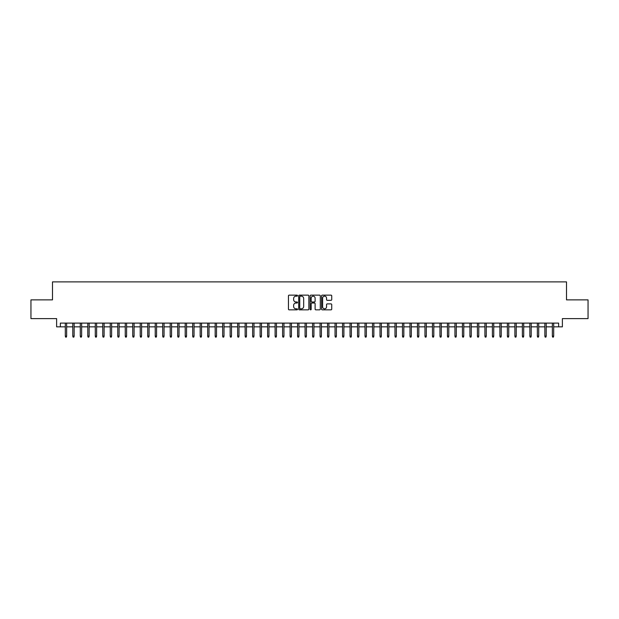 <?xml version="1.0" encoding="UTF-8"?>
<svg xmlns="http://www.w3.org/2000/svg" width="619" height="619" viewBox="0 0 619 619"><rect width="100%" height="100%" fill="white"/><g stroke="black" fill="none" stroke-linecap="round" stroke-linejoin="round"><path stroke-width="0.93" d="M297.515 295.658A0.518 0.518 0 0 0 296.996 295.139L289.181 295.139A0.735 0.735 0 0 0 288.446 295.874L288.446 309.113A0.735 0.735 0 0 0 289.181 309.848L296.996 309.848A0.518 0.518 0 0 0 297.515 309.338A0.518 0.518 0 0 0 296.996 308.819L295.983 308.819A2.352 2.352 0 0 1 293.63 306.467L293.63 305.36A2.352 2.352 0 0 1 295.983 303.008L296.996 303.008A0.518 0.518 0 0 0 297.515 302.498A0.518 0.518 0 0 0 296.996 301.979L295.983 301.979A2.352 2.352 0 0 1 293.63 299.627L293.63 298.52A2.352 2.352 0 0 1 295.983 296.168L296.996 296.168A0.518 0.518 0 0 0 297.515 295.658M330.995 300.323A0.735 0.735 0 0 0 331.73 299.588L331.73 295.874A0.735 0.735 0 0 0 330.995 295.139L322.313 295.139A0.735 0.735 0 0 0 321.578 295.874L321.578 309.113A0.735 0.735 0 0 0 322.313 309.848L330.995 309.848A0.735 0.735 0 0 0 331.73 309.113L331.73 304.625A0.735 0.735 0 0 0 330.995 303.89L327.281 303.89A0.735 0.735 0 0 0 326.546 304.625L326.546 306.854A1.965 1.965 0 0 1 324.58 308.819A1.965 1.965 0 0 1 322.607 306.854L322.607 298.134A1.965 1.965 0 0 1 324.58 296.168A1.965 1.965 0 0 1 326.546 298.134L326.546 299.588A0.735 0.735 0 0 0 327.281 300.323L330.995 300.323M60.36 326.847L60.36 323.103L558.64 323.103L558.64 326.847L562.385 326.847L562.385 318.607L588.05 318.607L588.05 299.875L566.509 299.875L566.509 281.885L52.491 281.885L52.491 299.875L30.95 299.875L30.95 318.607L56.615 318.607L56.615 326.847L65.305 326.847M308.858 295.874A0.735 0.735 0 0 0 308.123 295.139L299.441 295.139A0.735 0.735 0 0 0 298.706 295.874L298.706 309.113A0.735 0.735 0 0 0 299.441 309.848L308.123 309.848A0.735 0.735 0 0 0 308.858 309.113L308.858 295.874M310.877 295.139L319.559 295.139A0.735 0.735 0 0 1 320.294 295.874L320.294 309.113A0.735 0.735 0 0 1 319.559 309.848L315.845 309.848A0.735 0.735 0 0 1 315.11 309.113L315.11 303.743A0.735 0.735 0 0 0 314.375 303.008L311.906 303.008A0.735 0.735 0 0 0 311.171 303.743L311.171 309.338A0.518 0.518 0 0 1 310.661 309.848A0.518 0.518 0 0 1 310.142 309.338L310.142 295.874A0.735 0.735 0 0 1 310.877 295.139M66.651 326.847L72.794 326.847M74.148 326.847L80.292 326.847M81.638 326.847L87.782 326.847M89.136 326.847L95.28 326.847M96.626 326.847L102.769 326.847M104.116 326.847L110.259 326.847M111.613 326.847L117.757 326.847M119.103 326.847L125.247 326.847M126.601 326.847L132.745 326.847M134.091 326.847L140.234 326.847M141.581 326.847L147.724 326.847M149.078 326.847L155.222 326.847M156.568 326.847L162.712 326.847M164.058 326.847L170.21 326.847M171.556 326.847L177.699 326.847M179.046 326.847L185.189 326.847M186.543 326.847L192.687 326.847M194.033 326.847L200.177 326.847M201.523 326.847L207.674 326.847M209.021 326.847L215.164 326.847M216.511 326.847L222.654 326.847M224.008 326.847L230.152 326.847M231.498 326.847L237.642 326.847M238.988 326.847L245.139 326.847M246.486 326.847L252.629 326.847M253.976 326.847L260.119 326.847M261.473 326.847L267.617 326.847M268.963 326.847L275.107 326.847M276.453 326.847L282.597 326.847M283.951 326.847L290.094 326.847M291.441 326.847L297.584 326.847M298.938 326.847L305.082 326.847M306.428 326.847L312.572 326.847M313.918 326.847L320.062 326.847M321.416 326.847L327.559 326.847M328.906 326.847L335.049 326.847M336.403 326.847L342.547 326.847M343.893 326.847L350.037 326.847M351.383 326.847L357.527 326.847M358.881 326.847L365.024 326.847M366.371 326.847L372.514 326.847M373.861 326.847L380.012 326.847M381.358 326.847L387.502 326.847M388.848 326.847L394.992 326.847M396.346 326.847L402.489 326.847M403.836 326.847L409.979 326.847M411.326 326.847L417.477 326.847M418.823 326.847L424.967 326.847M426.313 326.847L432.457 326.847M433.811 326.847L439.954 326.847M441.301 326.847L447.444 326.847M448.79 326.847L454.942 326.847M456.288 326.847L462.432 326.847M463.778 326.847L469.922 326.847M471.276 326.847L477.419 326.847M478.766 326.847L484.909 326.847M486.255 326.847L492.399 326.847M493.753 326.847L499.897 326.847M501.243 326.847L507.387 326.847M508.741 326.847L514.884 326.847M516.231 326.847L522.374 326.847M523.72 326.847L529.864 326.847M531.218 326.847L537.362 326.847M538.708 326.847L544.852 326.847M546.206 326.847L552.349 326.847M553.696 326.847L558.64 326.847M300.254 296.168A0.518 0.518 0 0 0 299.735 296.687L299.735 308.301A0.518 0.518 0 0 0 300.254 308.819L301.321 308.819A2.352 2.352 0 0 0 303.674 306.467L303.674 298.52A2.352 2.352 0 0 0 301.321 296.168L300.254 296.168M315.11 298.172A1.965 1.965 0 0 0 313.144 296.207A1.965 1.965 0 0 0 311.171 298.172L311.171 301.244A0.735 0.735 0 0 0 311.906 301.979L314.375 301.979A0.735 0.735 0 0 0 315.11 301.244L315.11 298.172M65.305 336.14L65.606 337.115L66.357 337.115L66.651 336.14L65.305 336.14L65.305 323.103M66.651 336.14L66.651 323.103M72.794 336.14L73.096 337.115L73.847 337.115L74.148 336.14L72.794 336.14L72.794 323.103M74.148 336.14L74.148 323.103M80.292 336.14L80.594 337.115L81.337 337.115L81.638 336.14L80.292 336.14L80.292 323.103M81.638 336.14L81.638 323.103M87.782 336.14L88.084 337.115L88.834 337.115L89.136 336.14L87.782 336.14L87.782 323.103M89.136 336.14L89.136 323.103M95.28 336.14L95.574 337.115L96.324 337.115L96.626 336.14L95.28 336.14L95.28 323.103M96.626 336.14L96.626 323.103M102.769 336.14L103.071 337.115L103.822 337.115L104.116 336.14L102.769 336.14L102.769 323.103M104.116 336.14L104.116 323.103M110.259 336.14L110.561 337.115L111.312 337.115L111.613 336.14L110.259 336.14L110.259 323.103M111.613 336.14L111.613 323.103M117.757 336.14L118.059 337.115L118.802 337.115L119.103 336.14L117.757 336.14L117.757 323.103M119.103 336.14L119.103 323.103M125.247 336.14L125.549 337.115L126.299 337.115L126.601 336.14L125.247 336.14L125.247 323.103M126.601 336.14L126.601 323.103M132.745 336.14L133.039 337.115L133.789 337.115L134.091 336.14L132.745 336.14L132.745 323.103M134.091 336.14L134.091 323.103M140.234 336.14L140.536 337.115L141.287 337.115L141.581 336.14L140.234 336.14L140.234 323.103M141.581 336.14L141.581 323.103M147.724 336.14L148.026 337.115L148.777 337.115L149.078 336.14L147.724 336.14L147.724 323.103M149.078 336.14L149.078 323.103M155.222 336.14L155.524 337.115L156.267 337.115L156.568 336.14L155.222 336.14L155.222 323.103M156.568 336.14L156.568 323.103M162.712 336.14L163.014 337.115L163.764 337.115L164.058 336.14L162.712 336.14L162.712 323.103M164.058 336.14L164.058 323.103M170.21 336.14L170.504 337.115L171.254 337.115L171.556 336.14L170.21 336.14L170.21 323.103M171.556 336.14L171.556 323.103M177.699 336.14L178.001 337.115L178.752 337.115L179.046 336.14L177.699 336.14L177.699 323.103M179.046 336.14L179.046 323.103M185.189 336.14L185.491 337.115L186.242 337.115L186.543 336.14L185.189 336.14L185.189 323.103M186.543 336.14L186.543 323.103M192.687 336.14L192.981 337.115L193.732 337.115L194.033 336.14L192.687 336.14L192.687 323.103M194.033 336.14L194.033 323.103M200.177 336.14L200.479 337.115L201.229 337.115L201.523 336.14L200.177 336.14L200.177 323.103M201.523 336.14L201.523 323.103M207.674 336.14L207.969 337.115L208.719 337.115L209.021 336.14L207.674 336.14L207.674 323.103M209.021 336.14L209.021 323.103M215.164 336.14L215.466 337.115L216.217 337.115L216.511 336.14L215.164 336.14L215.164 323.103M216.511 336.14L216.511 323.103M222.654 336.14L222.956 337.115L223.707 337.115L224.008 336.14L222.654 336.14L222.654 323.103M224.008 336.14L224.008 323.103M230.152 336.14L230.446 337.115L231.197 337.115L231.498 336.14L230.152 336.14L230.152 323.103M231.498 336.14L231.498 323.103M237.642 336.14L237.944 337.115L238.694 337.115L238.988 336.14L237.642 336.14L237.642 323.103M238.988 336.14L238.988 323.103M245.139 336.14L245.434 337.115L246.184 337.115L246.486 336.14L245.139 336.14L245.139 323.103M246.486 336.14L246.486 323.103M252.629 336.14L252.931 337.115L253.674 337.115L253.976 336.14L252.629 336.14L252.629 323.103M253.976 336.14L253.976 323.103M260.119 336.14L260.421 337.115L261.172 337.115L261.473 336.14L260.119 336.14L260.119 323.103M261.473 336.14L261.473 323.103M267.617 336.14L267.911 337.115L268.661 337.115L268.963 336.14L267.617 336.14L267.617 323.103M268.963 336.14L268.963 323.103M275.107 336.14L275.409 337.115L276.159 337.115L276.453 336.14L275.107 336.14L275.107 323.103M276.453 336.14L276.453 323.103M282.597 336.14L282.898 337.115L283.649 337.115L283.951 336.14L282.597 336.14L282.597 323.103M283.951 336.14L283.951 323.103M290.094 336.14L290.396 337.115L291.139 337.115L291.441 336.14L290.094 336.14L290.094 323.103M291.441 336.14L291.441 323.103M297.584 336.14L297.886 337.115L298.637 337.115L298.938 336.14L297.584 336.14L297.584 323.103M298.938 336.14L298.938 323.103M305.082 336.14L305.376 337.115L306.126 337.115L306.428 336.14L305.082 336.14L305.082 323.103M306.428 336.14L306.428 323.103M312.572 336.14L312.874 337.115L313.624 337.115L313.918 336.14L312.572 336.14L312.572 323.103M313.918 336.14L313.918 323.103M320.062 336.14L320.363 337.115L321.114 337.115L321.416 336.14L320.062 336.14L320.062 323.103M321.416 336.14L321.416 323.103M327.559 336.14L327.861 337.115L328.604 337.115L328.906 336.14L327.559 336.14L327.559 323.103M328.906 336.14L328.906 323.103M335.049 336.14L335.351 337.115L336.102 337.115L336.403 336.14L335.049 336.14L335.049 323.103M336.403 336.14L336.403 323.103M342.547 336.14L342.841 337.115L343.591 337.115L343.893 336.14L342.547 336.14L342.547 323.103M343.893 336.14L343.893 323.103M350.037 336.14L350.339 337.115L351.089 337.115L351.383 336.14L350.037 336.14L350.037 323.103M351.383 336.14L351.383 323.103M357.527 336.14L357.828 337.115L358.579 337.115L358.881 336.14L357.527 336.14L357.527 323.103M358.881 336.14L358.881 323.103M365.024 336.14L365.326 337.115L366.069 337.115L366.371 336.14L365.024 336.14L365.024 323.103M366.371 336.14L366.371 323.103M372.514 336.14L372.816 337.115L373.567 337.115L373.861 336.14L372.514 336.14L372.514 323.103M373.861 336.14L373.861 323.103M380.012 336.14L380.306 337.115L381.056 337.115L381.358 336.14L380.012 336.14L380.012 323.103M381.358 336.14L381.358 323.103M387.502 336.14L387.804 337.115L388.554 337.115L388.848 336.14L387.502 336.14L387.502 323.103M388.848 336.14L388.848 323.103M394.992 336.14L395.293 337.115L396.044 337.115L396.346 336.14L394.992 336.14L394.992 323.103M396.346 336.14L396.346 323.103M402.489 336.14L402.783 337.115L403.534 337.115L403.836 336.14L402.489 336.14L402.489 323.103M403.836 336.14L403.836 323.103M409.979 336.14L410.281 337.115L411.031 337.115L411.326 336.14L409.979 336.14L409.979 323.103M411.326 336.14L411.326 323.103M417.477 336.14L417.771 337.115L418.521 337.115L418.823 336.14L417.477 336.14L417.477 323.103M418.823 336.14L418.823 323.103M424.967 336.14L425.268 337.115L426.019 337.115L426.313 336.14L424.967 336.14L424.967 323.103M426.313 336.14L426.313 323.103M432.457 336.14L432.758 337.115L433.509 337.115L433.811 336.14L432.457 336.14L432.457 323.103M433.811 336.14L433.811 323.103M439.954 336.14L440.248 337.115L440.999 337.115L441.301 336.14L439.954 336.14L439.954 323.103M441.301 336.14L441.301 323.103M447.444 336.14L447.746 337.115L448.496 337.115L448.79 336.14L447.444 336.14L447.444 323.103M448.79 336.14L448.79 323.103M454.942 336.14L455.236 337.115L455.986 337.115L456.288 336.14L454.942 336.14L454.942 323.103M456.288 336.14L456.288 323.103M462.432 336.14L462.733 337.115L463.476 337.115L463.778 336.14L462.432 336.14L462.432 323.103M463.778 336.14L463.778 323.103M469.922 336.14L470.223 337.115L470.974 337.115L471.276 336.14L469.922 336.14L469.922 323.103M471.276 336.14L471.276 323.103M477.419 336.14L477.713 337.115L478.464 337.115L478.766 336.14L477.419 336.14L477.419 323.103M478.766 336.14L478.766 323.103M484.909 336.14L485.211 337.115L485.961 337.115L486.255 336.14L484.909 336.14L484.909 323.103M486.255 336.14L486.255 323.103M492.399 336.14L492.701 337.115L493.451 337.115L493.753 336.14L492.399 336.14L492.399 323.103M493.753 336.14L493.753 323.103M499.897 336.14L500.198 337.115L500.941 337.115L501.243 336.14L499.897 336.14L499.897 323.103M501.243 336.14L501.243 323.103M507.387 336.14L507.688 337.115L508.439 337.115L508.741 336.14L507.387 336.14L507.387 323.103M508.741 336.14L508.741 323.103M514.884 336.14L515.178 337.115L515.929 337.115L516.231 336.14L514.884 336.14L514.884 323.103M516.231 336.14L516.231 323.103M522.374 336.14L522.676 337.115L523.426 337.115L523.72 336.14L522.374 336.14L522.374 323.103M523.72 336.14L523.72 323.103M529.864 336.14L530.166 337.115L530.916 337.115L531.218 336.14L529.864 336.14L529.864 323.103M531.218 336.14L531.218 323.103M537.362 336.14L537.663 337.115L538.406 337.115L538.708 336.14L537.362 336.14L537.362 323.103M538.708 336.14L538.708 323.103M544.852 336.14L545.153 337.115L545.904 337.115L546.206 336.14L544.852 336.14L544.852 323.103M546.206 336.14L546.206 323.103M552.349 336.14L552.643 337.115L553.394 337.115L553.696 336.14L552.349 336.14L552.349 323.103M553.696 336.14L553.696 323.103"/></g></svg>
